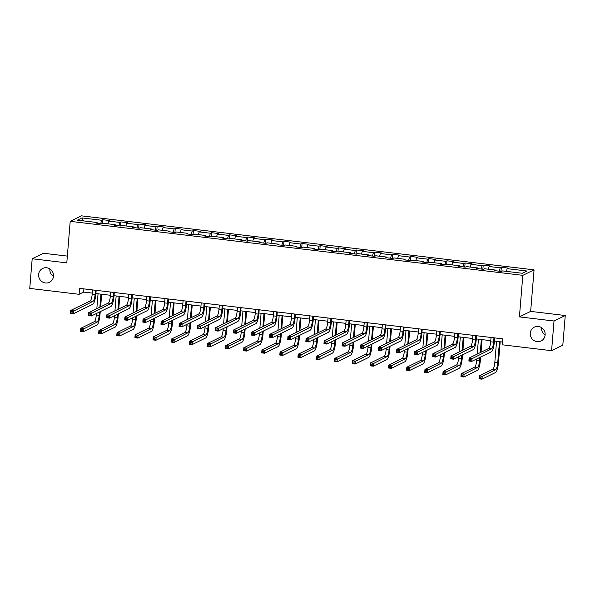 <?xml version="1.0" encoding="UTF-8"?>
<svg xmlns="http://www.w3.org/2000/svg" width="595" height="595" viewBox="0 0 595 595"><rect width="100%" height="100%" fill="white"/><g stroke="black" fill="none" stroke-linecap="round" stroke-linejoin="round"><path stroke-width="0.89" d="M53.491 276.333A7.705 7.4 63.9 0 1 49.876 268.933M53.498 276.266A7.705 7.4 63.9 0 1 41.903 281.584A7.705 7.4 63.9 0 1 42.676 268.457A7.705 7.4 63.9 0 1 53.498 276.266M545.124 335A7.705 7.4 63.9 0 1 541.51 327.6M545.132 334.933A7.705 7.4 63.9 0 1 533.544 340.251A7.705 7.4 63.9 0 1 534.317 327.124A7.705 7.4 63.9 0 1 545.132 334.933M67.347 256.103L43.42 253.247L32.19 258.743L29.75 288.411L79.098 294.302L83.657 292.078L92.277 293.104M534.065 269.847L81.441 215.836L70.21 221.333L522.827 275.344L534.065 269.847L530.651 311.393L519.413 316.882L554.019 321.01L565.25 315.521L530.651 311.393M565.25 315.521L562.811 345.189L551.58 350.686L554.019 321.01M97.223 223.214L97.089 222.523L95.981 223.066L102.95 223.899L104.058 223.356L115.199 224.687L114.091 225.23L121.06 226.055L122.168 225.52L133.317 226.844L132.209 227.387L139.178 228.22L140.286 227.677L151.428 229.008L150.319 229.551L157.288 230.384L158.396 229.841L169.545 231.172L168.437 231.715L175.406 232.541L176.514 231.998L187.663 233.329L186.555 233.872L193.516 234.705L194.625 234.162L205.773 235.494L204.665 236.037L211.634 236.87L212.742 236.327L223.891 237.658L222.783 238.193L229.744 239.026L230.853 238.483L242.001 239.815L240.893 240.358L247.862 241.191L248.97 240.648L260.119 241.979L259.011 242.522L265.972 243.355L267.081 242.812L278.229 244.143L277.121 244.679L284.09 245.512L285.198 244.969L296.347 246.3L295.239 246.843L302.2 247.676L303.309 247.133L314.458 248.465L313.349 249.008L320.318 249.833L321.426 249.298L332.575 250.621L331.467 251.164L338.429 251.997L339.537 251.454L350.686 252.786L349.577 253.329L356.546 254.162L357.654 253.619L368.803 254.95L367.695 255.493L374.657 256.319L375.765 255.776L386.914 257.107L385.805 257.65L392.774 258.483L393.883 257.94L405.031 259.271L403.923 259.814L410.885 260.647L411.993 260.104L423.142 261.436L422.034 261.971L429.002 262.804L430.111 262.261L441.259 263.592L440.151 264.135L447.113 264.968L448.221 264.425L459.37 265.757L458.262 266.3L465.231 267.133L466.339 266.59L477.488 267.921L476.379 268.457L483.341 269.29L484.449 268.747L495.598 270.078L494.49 270.621L501.459 271.454L502.567 270.911L522.306 273.269L526.925 271.008L507.178 268.657L508.286 268.114L501.325 267.281L500.983 271.394M97.089 222.523L77.35 220.165L81.961 217.911L101.7 220.269L102.809 219.726L102.474 223.839M501.325 267.281L500.216 267.824L489.068 266.493L490.176 265.95L483.207 265.117L482.099 265.66L470.95 264.329L472.058 263.786L465.097 262.96L463.988 263.496L452.84 262.172L453.948 261.629L446.979 260.796L445.871 261.339L434.722 260.008L435.83 259.465L428.869 258.632L427.76 259.175L416.612 257.843L417.72 257.3L410.751 256.475L409.643 257.018L398.494 255.686L399.602 255.143L392.64 254.31L391.532 254.853L380.384 253.522L381.492 252.979L374.523 252.146L373.415 252.689L362.266 251.358L363.374 250.822L356.412 249.989L355.304 250.532L344.155 249.201L345.264 248.658L338.295 247.825L337.187 248.368L326.038 247.037L327.146 246.494L320.184 245.668L319.076 246.204L307.927 244.88L309.036 244.337L302.067 243.504L300.958 244.047L289.81 242.715L290.918 242.172L283.956 241.339L282.848 241.882L271.699 240.551L272.808 240.008L265.839 239.183L264.73 239.718L253.582 238.394L254.69 237.851L247.728 237.018L246.62 237.561L235.471 236.23L236.579 235.687L229.611 234.854L228.502 235.397L217.354 234.066L218.462 233.523L211.5 232.697L210.392 233.24L199.243 231.909L200.351 231.366L193.382 230.533L192.274 231.076L181.125 229.744L182.234 229.201L175.265 228.368L174.156 228.911L163.015 227.58L164.123 227.045L157.154 226.212L156.046 226.755L144.897 225.423L146.006 224.88L139.037 224.047L137.928 224.59L126.787 223.259L127.895 222.716L120.926 221.89L119.818 222.426L108.669 221.102L109.778 220.559L102.809 219.726M551.58 350.686L502.225 344.795L502.715 338.86L79.589 288.367L79.098 294.302M115.341 225.379L115.199 224.687M108.669 221.102L107.859 223.809M119.818 222.426L118.807 225.788M133.451 227.535L133.317 226.844M126.787 223.259L125.969 225.974M137.928 224.59L136.924 227.952M151.569 229.7L151.428 229.008M144.897 225.423L144.087 228.13M156.046 226.755L155.035 230.116M169.679 231.864L169.545 231.172M163.015 227.58L162.197 230.295M174.156 228.911L173.152 232.273M187.797 234.021L187.663 233.329M181.125 229.744L180.315 232.452M192.274 231.076L191.263 234.437M205.907 236.185L205.773 235.494M199.243 231.909L198.425 234.616M210.392 233.24L209.38 236.594M224.025 238.342L223.891 237.658M217.354 234.066L216.543 236.78M228.502 235.397L227.491 238.759M242.135 240.506L242.001 239.815M235.471 236.23L234.653 238.937M246.62 237.561L245.609 240.923M260.253 242.671L260.119 241.979M253.582 238.394L252.771 241.101M264.73 239.718L263.719 243.08M278.363 244.828L278.229 244.143M271.699 240.551L270.881 243.266M282.848 241.882L281.837 245.244M296.481 246.992L296.347 246.3M289.81 242.715L288.999 245.423M300.958 244.047L299.947 247.408M314.599 249.156L314.458 248.465M307.927 244.88L307.109 247.587M319.076 246.204L318.065 249.565M332.709 251.313L332.575 250.621M326.038 247.037L325.227 249.751M337.187 248.368L336.175 251.73M350.827 253.477L350.686 252.786M344.155 249.201L343.337 251.908M355.304 250.532L354.293 253.894M368.937 255.642L368.803 254.95M362.266 251.358L361.455 254.072M373.415 252.689L372.403 256.051M387.055 257.799L386.914 257.107M380.384 253.522L379.565 256.229M391.532 254.853L390.521 258.215M405.165 259.963L405.031 259.271M398.494 255.686L397.683 258.394M409.643 257.018L408.631 260.372M423.283 262.12L423.142 261.436M416.612 257.843L415.793 260.558M427.76 259.175L426.749 262.536M441.393 264.284L441.259 263.592M434.722 260.008L433.911 262.715M445.871 261.339L444.859 264.701M459.511 266.448L459.37 265.757M452.84 262.172L452.022 264.879M463.988 263.496L462.977 266.858M477.621 268.605L477.488 267.921M470.95 264.329L470.139 267.043M482.099 265.66L481.087 269.022M495.739 270.77L495.598 270.078M489.068 266.493L488.257 269.2M500.216 267.824L499.205 271.186M507.178 268.657L506.367 271.365M32.19 258.743L66.789 262.871L70.21 221.333M519.413 316.882L522.827 275.344M95.899 293.536L110.387 295.269M114.009 295.7L128.505 297.426M132.127 297.864L146.615 299.59M150.238 300.021L164.733 301.754M168.355 302.186L182.844 303.911M186.466 304.342L200.961 306.075M204.583 306.507L219.072 308.24M222.701 308.671L237.189 310.397M240.811 310.828L255.3 312.561M258.929 312.992L273.417 314.725M277.039 315.157L291.528 316.882M295.157 317.313L309.645 319.046M313.267 319.478L327.756 321.203M331.385 321.642L345.874 323.368M349.496 323.799L363.984 325.532M367.613 325.963L382.102 327.689M385.724 328.12L400.212 329.853M403.841 330.284L418.33 332.017M421.952 332.449L436.44 334.174M440.069 334.606L454.558 336.339M458.18 336.77L472.668 338.495M476.298 338.934L490.786 340.66M494.408 341.091L502.455 342.051M81.961 217.911L83.508 220.901M101.7 220.269L100.696 223.631M83.917 288.887L83.657 292.078M483.207 265.117L482.872 269.238M465.097 262.96L464.755 267.073M446.979 260.796L446.644 264.909M428.869 258.632L428.526 262.752M410.751 256.475L410.416 260.588M392.64 254.31L392.298 258.423M374.523 252.146L374.188 256.267M356.412 249.989L356.07 254.102M338.295 247.825L337.96 251.938M320.184 245.668L319.842 249.781M302.067 243.504L301.732 247.617M283.956 241.339L283.614 245.46M265.839 239.183L265.504 243.296M247.728 237.018L247.386 241.131M229.611 234.854L229.276 238.974M211.5 232.697L211.158 236.81M193.382 230.533L193.048 234.646M175.265 228.368L174.93 232.489M157.154 226.212L156.812 230.325M139.037 224.047L138.702 228.16M120.926 221.89L120.584 226.003M491.046 337.469L490.689 341.805A6.024 1.435 -83.2 0 1 488.688 348.484L469.12 358.049L472.021 358.398L471.776 361.366L491.344 351.794A9.029 2.157 96.8 0 0 494.356 341.783L494.676 337.901M493.954 337.819L493.597 342.155A6.024 1.435 -83.2 0 1 491.589 348.826L470.682 359.373L469.522 359.239L469.425 360.421L470.586 360.563L470.682 359.373M470.586 360.563L471.776 361.366L468.875 361.016L469.12 358.049L469.522 359.239M468.875 361.016L469.425 360.421M496.557 341.351L494.809 362.571A6.024 1.435 -83.2 0 1 492.809 369.25L479.31 375.847L482.21 376.196L481.972 379.164L495.464 372.567A9.029 2.157 96.8 0 0 498.476 362.548L500.179 341.783M499.458 341.694L497.718 362.92A6.024 1.435 -83.2 0 1 495.709 369.599L480.872 377.178L479.711 377.037L479.615 378.227L480.775 378.361L480.872 377.178M480.775 378.361L481.972 379.164L479.064 378.814L479.31 375.847L479.711 377.037M479.064 378.814L479.615 378.227M472.936 335.305L472.579 339.641A6.024 1.435 -83.2 0 1 470.571 346.32L451.003 355.892L453.903 356.234L453.665 359.202L473.233 349.637A9.029 2.157 96.8 0 0 476.238 339.619L476.558 335.744M475.836 335.654L475.479 339.99A6.024 1.435 -83.2 0 1 473.471 346.669L452.564 357.216L451.404 357.074L451.308 358.264L452.468 358.398L452.564 357.216M452.468 358.398L453.665 359.202L450.757 358.859L451.003 355.892L451.404 357.074M450.757 358.859L451.308 358.264M454.818 333.148L454.461 337.484A6.024 1.435 -83.2 0 1 452.46 344.155L432.892 353.728L435.793 354.077L435.547 357.037L455.115 347.473A9.029 2.157 96.8 0 0 458.128 337.454L458.44 333.579M457.719 333.49L457.369 337.826A6.024 1.435 -83.2 0 1 455.361 344.505L434.454 355.051L433.294 354.918L433.197 356.1L434.357 356.241L434.454 355.051M434.357 356.241L435.547 357.037L432.647 356.695L432.892 353.728L433.294 354.918M432.647 356.695L433.197 356.1M476.826 358.897L476.699 360.414A6.024 1.435 -83.2 0 1 474.691 367.093L461.199 373.69L464.1 374.032L463.855 376.999L477.354 370.402A9.029 2.157 96.8 0 0 480.358 360.392L480.634 357.03M481.028 352.225L482.069 339.619M481.348 339.537L480.269 352.597M479.875 357.402L479.6 360.756A6.024 1.435 -83.2 0 1 477.592 367.435L462.761 375.014L461.601 374.872L461.504 376.062L462.665 376.204L462.761 375.014M478.44 339.187L477.22 354.092M462.665 376.204L463.855 376.999L460.954 376.657L461.199 373.69L461.601 374.872M460.954 376.657L461.504 376.062M458.708 356.732L458.581 358.25A6.024 1.435 -83.2 0 1 456.581 364.928L443.082 371.525L445.982 371.875L445.744 374.843L459.236 368.238A9.029 2.157 96.8 0 0 462.248 358.227L462.523 354.873M462.917 350.061L463.951 337.462M463.23 337.372L462.159 350.433M461.765 355.245L461.489 358.599A6.024 1.435 -83.2 0 1 459.481 365.278L444.644 372.849L443.483 372.715L443.387 373.898L444.547 374.039L444.644 372.849M460.329 337.023L459.102 351.928M444.547 374.039L445.744 374.843L442.836 374.493L443.082 371.525L443.483 372.715M442.836 374.493L443.387 373.898M436.708 330.984L436.351 335.32A6.024 1.435 -83.2 0 1 434.343 341.999L414.774 351.563L417.675 351.913L417.437 354.88L437.005 345.308A9.029 2.157 96.8 0 0 440.01 335.297L440.33 331.415M439.608 331.333L439.251 335.669A6.024 1.435 -83.2 0 1 437.243 342.341L416.336 352.895L415.176 352.753L415.079 353.936L416.24 354.077L416.336 352.895M416.24 354.077L417.437 354.88L414.529 354.531L414.774 351.563L415.176 352.753M414.529 354.531L415.079 353.936M418.59 328.827L418.233 333.155A6.024 1.435 -83.2 0 1 416.232 339.834L396.664 349.406L399.565 349.748L399.319 352.716L418.887 343.151A9.029 2.157 96.8 0 0 421.9 333.133L422.212 329.258M421.491 329.169L421.141 333.505A6.024 1.435 -83.2 0 1 419.133 340.184L398.226 350.73L397.066 350.589L396.969 351.779L398.129 351.913L398.226 350.73M398.129 351.913L399.319 352.716L396.419 352.374L396.664 349.406L397.066 350.589M396.419 352.374L396.969 351.779M400.48 326.662L400.123 330.999A6.024 1.435 -83.2 0 1 398.114 337.677L378.546 347.242L381.447 347.592L381.202 350.559L400.77 340.987A9.029 2.157 96.8 0 0 403.782 330.976L404.102 327.094M403.38 327.005L403.023 331.341A6.024 1.435 -83.2 0 1 401.015 338.02L380.108 348.566L378.948 348.432L378.851 349.615L380.012 349.756L380.108 348.566M380.012 349.756L381.202 350.559L378.301 350.21L378.546 347.242L378.948 348.432M378.301 350.21L378.851 349.615M440.597 354.575L440.471 356.093A6.024 1.435 -83.2 0 1 438.463 362.764L424.971 369.369L427.872 369.711L427.627 372.678L441.126 366.081A9.029 2.157 96.8 0 0 444.13 356.063L444.406 352.709M444.8 347.904L445.841 335.297M445.12 335.208L444.041 348.276M443.647 353.08L443.372 356.435A6.024 1.435 -83.2 0 1 441.364 363.114L426.533 370.692L425.373 370.551L425.276 371.741L426.437 371.875L426.533 370.692M442.211 334.866L440.992 349.763M426.437 371.875L427.627 372.678L424.726 372.336L424.971 369.369L425.373 370.551M424.726 372.336L425.276 371.741M422.48 352.411L422.353 353.928A6.024 1.435 -83.2 0 1 420.353 360.607L406.854 367.204L409.754 367.554L409.509 370.514L423.008 363.917A9.029 2.157 96.8 0 0 426.02 353.906L426.295 350.544M426.689 345.74L427.723 333.133M427.002 333.051L425.931 346.112M425.537 350.916L425.261 354.278A6.024 1.435 -83.2 0 1 423.253 360.949L408.415 368.528L407.255 368.394L407.159 369.577L408.319 369.718L408.415 368.528M424.101 332.702L422.874 347.606M408.319 369.718L409.509 370.514L406.608 370.172L406.854 367.204L407.255 368.394M406.608 370.172L407.159 369.577M404.369 350.247L404.243 351.764A6.024 1.435 -83.2 0 1 402.235 358.443L388.736 365.04L391.644 365.389L391.398 368.357L404.897 361.76A9.029 2.157 96.8 0 0 407.902 351.742L408.177 348.387M408.572 343.575L409.613 330.976M408.891 330.887L407.813 343.947M407.419 348.759L407.144 352.114A6.024 1.435 -83.2 0 1 405.136 358.792L390.305 366.371L389.145 366.23L389.048 367.413L390.208 367.554L390.305 366.371M405.983 330.545L404.764 345.442M390.208 367.554L391.398 368.357L388.498 368.007L388.736 365.04L389.145 366.23M388.498 368.007L389.048 367.413M382.362 324.498L382.005 328.834A6.024 1.435 -83.2 0 1 379.997 335.513L360.429 345.078L363.337 345.427L363.091 348.395L382.659 338.823A9.029 2.157 96.8 0 0 385.672 328.812L385.984 324.93M385.262 324.848L384.906 329.184A6.024 1.435 -83.2 0 1 382.905 335.855L361.998 346.409L360.838 346.268L360.741 347.458L361.901 347.592L361.998 346.409M361.901 347.592L363.091 348.395L360.191 348.045L360.429 345.078L360.838 346.268M360.191 348.045L360.741 347.458M386.252 348.09L386.125 349.607A6.024 1.435 -83.2 0 1 384.125 356.279L370.625 362.883L373.526 363.225L373.281 366.193L386.78 359.596A9.029 2.157 96.8 0 0 389.792 349.577L390.067 346.223M390.461 341.418L391.495 328.812M390.774 328.723L389.703 341.79M389.309 346.595L389.033 349.949A6.024 1.435 -83.2 0 1 387.025 356.628L372.187 364.207L371.027 364.066L370.93 365.256L372.091 365.389L372.187 364.207M387.873 328.38L386.646 343.278M372.091 365.389L373.281 366.193L370.38 365.851L370.625 362.883L371.027 364.066M370.38 365.851L370.93 365.256M364.252 322.341L363.895 326.677A6.024 1.435 -83.2 0 1 361.886 333.349L342.318 342.921L345.219 343.263L344.974 346.231L364.542 336.666A9.029 2.157 96.8 0 0 367.554 326.648L367.874 322.773M367.152 322.683L366.795 327.019A6.024 1.435 -83.2 0 1 364.787 333.698L343.88 344.245L342.72 344.103L342.623 345.293L343.784 345.435L343.88 344.245M343.784 345.435L344.974 346.231L342.073 345.888L342.318 342.921L342.72 344.103M342.073 345.888L342.623 345.293M368.134 345.926L368.015 347.443A6.024 1.435 -83.2 0 1 366.007 354.122L352.508 360.719L355.416 361.068L355.17 364.036L368.669 357.431A9.029 2.157 96.8 0 0 371.674 347.421L371.949 344.059M372.344 339.254L373.385 326.648M372.663 326.566L371.585 339.626M371.191 344.431L370.916 347.792A6.024 1.435 -83.2 0 1 368.907 354.464L354.077 362.043L352.917 361.909L352.82 363.091L353.98 363.233L354.077 362.043M369.755 326.216L368.536 341.121M353.98 363.233L355.17 364.036L352.27 363.686L352.508 360.719L352.917 361.909M352.27 363.686L352.82 363.091M346.134 320.177L345.777 324.513A6.024 1.435 -83.2 0 1 343.769 331.192L324.201 340.757L327.109 341.106L326.863 344.074L346.431 334.502A9.029 2.157 96.8 0 0 349.443 324.491L349.756 320.608M349.034 320.526L348.677 324.855A6.024 1.435 -83.2 0 1 346.677 331.534L325.77 342.08L324.61 341.947L324.513 343.129L325.673 343.27L325.77 342.08M325.673 343.27L326.863 344.074L323.963 343.724L324.201 340.757L324.61 341.947M323.963 343.724L324.513 343.129M350.024 343.769L349.897 345.279A6.024 1.435 -83.2 0 1 347.889 351.957L334.397 358.554L337.298 358.904L337.053 361.872L350.552 355.274A9.029 2.157 96.8 0 0 353.564 345.256L353.839 341.902M354.233 337.097L355.267 324.491M354.546 324.401L353.475 337.462M353.08 342.274L352.805 345.628A6.024 1.435 -83.2 0 1 350.797 352.307L335.959 359.886L334.799 359.744L334.702 360.934L335.863 361.068L335.959 359.886M351.645 324.059L350.418 338.957M335.863 361.068L337.053 361.872L334.152 361.522L334.397 358.554L334.799 359.744M334.152 361.522L334.702 360.934M328.024 318.013L327.666 322.349A6.024 1.435 -83.2 0 1 325.658 329.028L306.09 338.592L308.991 338.942L308.745 341.909L328.314 332.345A9.029 2.157 96.8 0 0 331.326 322.326L331.646 318.444M330.924 318.362L330.567 322.698A6.024 1.435 -83.2 0 1 328.559 329.377L307.652 339.924L306.492 339.782L306.395 340.972L307.555 341.106L307.652 339.924M307.555 341.106L308.745 341.909L305.845 341.56L306.09 338.592L306.492 339.782M305.845 341.56L306.395 340.972M331.906 341.604L331.787 343.122A6.024 1.435 -83.2 0 1 329.779 349.793L316.28 356.398L319.188 356.74L318.942 359.707L332.434 353.11A9.029 2.157 96.8 0 0 335.446 343.092L335.721 339.738M336.115 334.933L337.157 322.326M336.435 322.245L335.357 335.305M334.963 340.109L334.688 343.464A6.024 1.435 -83.2 0 1 332.679 350.143L317.849 357.721L316.689 357.58L316.585 358.77L317.752 358.911L317.849 357.721M333.527 321.895L332.308 336.8M317.752 358.911L318.942 359.707L316.042 359.365L316.28 356.398L316.689 357.58M316.042 359.365L316.585 358.77M309.906 315.856L309.549 320.192A6.024 1.435 -83.2 0 1 307.541 326.863L287.973 336.435L290.881 336.777L290.635 339.745L310.203 330.18A9.029 2.157 96.8 0 0 313.208 320.162L313.528 316.287M312.806 316.198L312.449 320.534A6.024 1.435 -83.2 0 1 310.449 327.213L289.542 337.759L288.382 337.618L288.278 338.808L289.445 338.949L289.542 337.759M289.445 338.949L290.635 339.745L287.735 339.403L287.973 336.435L288.382 337.618M287.735 339.403L288.278 338.808M313.796 339.44L313.669 340.957A6.024 1.435 -83.2 0 1 311.661 347.636L298.169 354.233L301.07 354.583L300.825 357.55L314.324 350.946A9.029 2.157 96.8 0 0 317.336 340.935L317.611 337.581M318.005 332.769L319.039 320.17M318.318 320.08L317.247 333.141M316.852 337.945L316.57 341.307A6.024 1.435 -83.2 0 1 314.569 347.978L299.731 355.557L298.571 355.423L298.474 356.606L299.635 356.747L299.731 355.557M315.417 319.731L314.19 334.635M299.635 356.747L300.825 357.55L297.924 357.201L298.169 354.233L298.571 355.423M297.924 357.201L298.474 356.606M291.795 313.691L291.438 318.028A6.024 1.435 -83.2 0 1 289.43 324.706L269.862 334.271L272.763 334.621L272.517 337.588L292.086 328.016A9.029 2.157 96.8 0 0 295.098 318.005L295.418 314.123M294.696 314.041L294.339 318.377A6.024 1.435 -83.2 0 1 292.331 325.049L271.424 335.595L270.264 335.461L270.167 336.644L271.327 336.785L271.424 335.595M271.327 336.785L272.517 337.588L269.617 337.239L269.862 334.271L270.264 335.461M269.617 337.239L270.167 336.644M295.678 337.283L295.559 338.793A6.024 1.435 -83.2 0 1 293.551 345.472L280.052 352.069L282.96 352.418L282.714 355.386L296.206 348.789A9.029 2.157 96.8 0 0 299.218 338.771L299.493 335.416M299.887 330.612L300.929 318.005M300.207 317.916L299.129 330.984M298.735 335.788L298.459 339.143A6.024 1.435 -83.2 0 1 296.451 345.821L281.621 353.4L280.461 353.259L280.357 354.449L281.524 354.583L281.621 353.4M297.299 317.574L296.079 332.471M281.524 354.583L282.714 355.386L279.814 355.037L280.052 352.069L280.461 353.259M279.814 355.037L280.357 354.449M273.678 311.527L273.321 315.863A6.024 1.435 -83.2 0 1 271.313 322.542L251.745 332.114L254.653 332.456L254.407 335.424L273.975 325.859A9.029 2.157 96.8 0 0 276.98 315.841L277.3 311.966M276.578 311.877L276.221 316.213A6.024 1.435 -83.2 0 1 274.221 322.892L253.314 333.438L252.154 333.297L252.049 334.487L253.217 334.621L253.314 333.438M253.217 334.621L254.407 335.424L251.507 335.082L251.745 332.114L252.154 333.297M251.507 335.082L252.049 334.487M277.567 335.119L277.441 336.636A6.024 1.435 -83.2 0 1 275.433 343.315L261.941 349.912L264.842 350.254L264.596 353.222L278.096 346.625A9.029 2.157 96.8 0 0 281.1 336.614L281.383 333.252M281.777 328.447L282.811 315.841M282.089 315.759L281.019 328.819M280.624 333.624L280.342 336.978A6.024 1.435 -83.2 0 1 278.341 343.657L263.503 351.236L262.343 351.095L262.246 352.285L263.407 352.426L263.503 351.236M279.189 315.409L277.962 330.314M263.407 352.426L264.596 353.222L261.696 352.88L261.941 349.912L262.343 351.095M261.696 352.88L262.246 352.285M255.567 309.37L255.21 313.706A6.024 1.435 -83.2 0 1 253.202 320.378L233.634 329.95L236.535 330.299L236.289 333.26L255.857 323.695A9.029 2.157 96.8 0 0 258.87 313.677L259.189 309.802M258.468 309.712L258.111 314.048A6.024 1.435 -83.2 0 1 256.103 320.727L235.196 331.274L234.036 331.14L233.939 332.322L235.099 332.464L235.196 331.274M235.099 332.464L236.289 333.26L233.389 332.917L233.634 329.95L234.036 331.14M233.389 332.917L233.939 332.322M259.45 332.955L259.331 334.472A6.024 1.435 -83.2 0 1 257.323 341.151L243.824 347.748L246.732 348.097L246.486 351.065L259.978 344.46A9.029 2.157 96.8 0 0 262.99 334.45L263.265 331.095M263.659 326.283L264.701 313.684M263.979 313.595L262.901 326.655M262.507 331.467L262.231 334.821A6.024 1.435 -83.2 0 1 260.223 341.5L245.393 349.072L244.233 348.938L244.129 350.12L245.296 350.262L245.393 349.072M261.071 313.245L259.851 328.15M245.296 350.262L246.486 351.065L243.586 350.715L243.824 347.748L244.233 348.938M243.586 350.715L244.129 350.12M237.45 307.206L237.093 311.542A6.024 1.435 -83.2 0 1 235.084 318.221L215.516 327.786L218.425 328.135L218.179 331.103L237.747 321.531A9.029 2.157 96.8 0 0 240.752 311.52L241.072 307.637M240.35 307.555L239.993 311.892A6.024 1.435 -83.2 0 1 237.993 318.563L217.086 329.117L215.925 328.976L215.821 330.158L216.989 330.299L217.086 329.117M216.989 330.299L218.179 331.103L215.278 330.753L215.516 327.786L215.925 328.976M215.278 330.753L215.821 330.158M241.339 330.798L241.213 332.315A6.024 1.435 -83.2 0 1 239.205 338.986L225.713 345.591L228.614 345.933L228.368 348.901L241.868 342.304A9.029 2.157 96.8 0 0 244.872 332.285L245.155 328.931M245.549 324.126L246.583 311.52M245.861 311.43L244.79 324.498M244.396 329.303L244.114 332.657A6.024 1.435 -83.2 0 1 242.113 339.336L227.275 346.915L226.115 346.773L226.018 347.963L227.178 348.097L227.275 346.915M242.961 311.088L241.734 325.986M227.178 348.097L228.368 348.901L225.468 348.558L225.713 345.591L226.115 346.773M225.468 348.558L226.018 347.963M219.332 305.049L218.982 309.378A6.024 1.435 -83.2 0 1 216.974 316.057L197.406 325.629L200.307 325.971L200.061 328.938L219.629 319.374A9.029 2.157 96.8 0 0 222.642 309.355L222.961 305.48M222.24 305.391L221.883 309.727A6.024 1.435 -83.2 0 1 219.875 316.406L198.968 326.953L197.808 326.811L197.711 328.001L198.871 328.135L198.968 326.953M198.871 328.135L200.061 328.938L197.161 328.596L197.406 325.629L197.808 326.811M197.161 328.596L197.711 328.001M223.222 328.633L223.103 330.151A6.024 1.435 -83.2 0 1 221.095 336.829L207.596 343.427L210.504 343.776L210.258 346.736L223.75 340.139A9.029 2.157 96.8 0 0 226.762 330.128L227.037 326.767M227.431 321.962L228.473 309.355M227.751 309.274L226.673 322.334M226.279 327.138L226.003 330.5A6.024 1.435 -83.2 0 1 223.995 337.172L209.165 344.75L208.005 344.617L207.9 345.799L209.068 345.94L209.165 344.75M224.843 308.924L223.616 323.829M209.068 345.94L210.258 346.736L207.358 346.394L207.596 343.427L208.005 344.617M207.358 346.394L207.9 345.799M201.222 302.885L200.865 307.221A6.024 1.435 -83.2 0 1 198.856 313.9L179.288 323.464L182.196 323.814L181.951 326.781L201.519 317.209A9.029 2.157 96.8 0 0 204.524 307.199L204.844 303.316M204.122 303.227L203.765 307.563A6.024 1.435 -83.2 0 1 201.764 314.242L180.858 324.788L179.697 324.654L179.593 325.837L180.761 325.978L180.858 324.788M180.761 325.978L181.951 326.781L179.05 326.432L179.288 323.464L179.697 324.654M179.05 326.432L179.593 325.837M205.111 326.469L204.985 327.986A6.024 1.435 -83.2 0 1 202.977 334.665L189.485 341.262L192.386 341.612L192.14 344.579L205.639 337.982A9.029 2.157 96.8 0 0 208.644 327.964L208.927 324.61M209.321 319.798L210.355 307.199M209.633 307.109L208.562 320.17M208.161 324.982L207.886 328.336A6.024 1.435 -83.2 0 1 205.885 335.015L191.047 342.594L189.887 342.452L189.79 343.635L190.95 343.776L191.047 342.594M206.733 306.767L205.506 321.664M190.95 343.776L192.14 344.579L189.24 344.23L189.485 341.262L189.887 342.452M189.24 344.23L189.79 343.635M183.104 300.72L182.754 305.057A6.024 1.435 -83.2 0 1 180.746 311.735L161.178 321.3L164.079 321.65L163.833 324.617L183.401 315.045A9.029 2.157 96.8 0 0 186.413 305.034L186.733 301.152M186.012 301.07L185.655 305.406A6.024 1.435 -83.2 0 1 183.647 312.085L162.74 322.631L161.58 322.49L161.483 323.68L162.643 323.814L162.74 322.631M162.643 323.814L163.833 324.617L160.933 324.268L161.178 321.3L161.58 322.49M160.933 324.268L161.483 323.68M186.994 324.312L186.875 325.829A6.024 1.435 -83.2 0 1 184.867 332.501L171.367 339.105L174.275 339.447L174.03 342.415L187.522 335.818A9.029 2.157 96.8 0 0 190.534 325.8L190.809 322.445M191.203 317.641L192.237 305.034M191.516 304.952L190.445 318.013M190.05 322.817L189.775 326.172A6.024 1.435 -83.2 0 1 187.767 332.85L172.937 340.429L171.769 340.288L171.672 341.478L172.833 341.612L172.937 340.429M188.615 304.603L187.388 319.5M172.833 341.612L174.03 342.415L171.122 342.073L171.367 339.105L171.769 340.288M171.122 342.073L171.672 341.478M164.994 298.564L164.637 302.9A6.024 1.435 -83.2 0 1 162.628 309.571L143.06 319.143L145.968 319.485L145.723 322.453L165.291 312.888A9.029 2.157 96.8 0 0 168.296 302.87L168.616 298.995M167.894 298.906L167.537 303.242A6.024 1.435 -83.2 0 1 165.536 309.921L144.63 320.467L143.462 320.326L143.365 321.516L144.525 321.657L144.63 320.467M144.525 321.657L145.723 322.453L142.815 322.111L143.06 319.143L143.462 320.326M142.815 322.111L143.365 321.516M168.883 322.148L168.757 323.665A6.024 1.435 -83.2 0 1 166.749 330.344L153.257 336.941L156.158 337.291L155.912 340.258L169.411 333.654A9.029 2.157 96.8 0 0 172.416 323.643L172.699 320.281M173.093 315.476L174.127 302.87M173.405 302.788L172.334 315.848M171.933 320.653L171.658 324.015A6.024 1.435 -83.2 0 1 169.657 330.686L154.819 338.265L153.659 338.131L153.562 339.314L154.722 339.455L154.819 338.265M170.505 302.438L169.278 317.343M154.722 339.455L155.912 340.258L153.012 339.909L153.257 336.941L153.659 338.131M153.012 339.909L153.562 339.314M146.876 296.399L146.519 300.735A6.024 1.435 -83.2 0 1 144.518 307.414L124.95 316.979L127.851 317.328L127.605 320.296L147.173 310.724A9.029 2.157 96.8 0 0 150.185 300.713L150.505 296.831M149.784 296.749L149.427 301.085A6.024 1.435 -83.2 0 1 147.419 307.756L126.512 318.303L125.352 318.169L125.255 319.351L126.415 319.493L126.512 318.303M126.415 319.493L127.605 320.296L124.705 319.946L124.95 316.979L125.352 318.169M124.705 319.946L125.255 319.351M150.766 319.991L150.647 321.501A6.024 1.435 -83.2 0 1 148.638 328.18L135.139 334.777L138.047 335.126L137.802 338.094L151.294 331.497A9.029 2.157 96.8 0 0 154.306 321.478L154.581 318.124M154.975 313.32L156.009 300.713M155.288 300.624L154.217 313.684M153.822 318.496L153.547 321.85A6.024 1.435 -83.2 0 1 151.539 328.529L136.709 336.108L135.541 335.967L135.444 337.157L136.605 337.291L136.709 336.108M152.387 300.282L151.16 315.179M136.605 337.291L137.802 338.094L134.894 337.744L135.139 334.777L135.541 335.967M134.894 337.744L135.444 337.157M128.765 294.235L128.408 298.571A6.024 1.435 -83.2 0 1 126.4 305.25L106.832 314.815L109.74 315.164L109.495 318.132L129.063 308.567A9.029 2.157 96.8 0 0 132.068 298.549L132.388 294.674M131.666 294.584L131.309 298.921A6.024 1.435 -83.2 0 1 129.308 305.599L108.402 316.146L107.234 316.005L107.137 317.195L108.297 317.328L108.402 316.146M108.297 317.328L109.495 318.132L106.587 317.782L106.832 314.815L107.234 316.005M106.587 317.782L107.137 317.195M132.655 317.827L132.529 319.344A6.024 1.435 -83.2 0 1 130.521 326.023L117.029 332.62L119.93 332.962L119.684 335.93L133.183 329.333A9.029 2.157 96.8 0 0 136.188 319.314L136.463 315.96M136.865 311.155L137.899 298.549M137.177 298.467L136.106 311.527M135.705 316.332L135.429 319.686A6.024 1.435 -83.2 0 1 133.429 326.365L118.591 333.944L117.431 333.802L117.334 334.992L118.494 335.134L118.591 333.944M134.277 298.117L133.049 313.022M118.494 335.134L119.684 335.93L116.784 335.587L117.029 332.62L117.431 333.802M116.784 335.587L117.334 334.992M110.648 292.078L110.291 296.414A6.024 1.435 -83.2 0 1 108.29 303.086L88.722 312.658L91.623 313L91.377 315.967L110.945 306.403A9.029 2.157 96.8 0 0 113.957 296.384L114.277 292.509M113.556 292.42L113.199 296.756A6.024 1.435 -83.2 0 1 111.191 303.435L90.284 313.982L89.124 313.84L89.027 315.03L90.187 315.171L90.284 313.982M90.187 315.171L91.377 315.967L88.477 315.625L88.722 312.658L89.124 313.84M88.477 315.625L89.027 315.03M114.538 315.662L114.411 317.18A6.024 1.435 -83.2 0 1 112.41 323.858L98.911 330.456L101.819 330.805L101.574 333.773L115.066 327.168A9.029 2.157 96.8 0 0 118.078 317.157L118.353 313.803M118.747 308.991L119.781 296.392M119.06 296.303L117.988 309.363M117.594 314.167L117.319 317.529A6.024 1.435 -83.2 0 1 115.311 324.201L100.481 331.779L99.313 331.646L99.216 332.828L100.377 332.969L100.481 331.779M116.159 295.953L114.932 310.858M100.377 332.969L101.574 333.773L98.666 333.423L98.911 330.456L99.313 331.646M98.666 333.423L99.216 332.828M92.537 289.914L92.18 294.25A6.024 1.435 -83.2 0 1 90.172 300.929L70.604 310.493L73.512 310.843L73.267 313.81L92.835 304.238A9.029 2.157 96.8 0 0 95.84 294.228L96.159 290.345M95.438 290.263L95.081 294.599A6.024 1.435 -83.2 0 1 93.08 301.271L72.174 311.817L71.006 311.683L70.909 312.866L72.069 313.007L72.174 311.817M72.069 313.007L73.267 313.81L70.359 313.461L70.604 310.493L71.006 311.683M70.359 313.461L70.909 312.866M96.427 313.505L96.301 315.023A6.024 1.435 -83.2 0 1 94.293 321.694L80.801 328.291L83.702 328.641L83.456 331.608L96.955 325.011A9.029 2.157 96.8 0 0 99.96 314.993L100.235 311.639M100.637 306.834L101.671 294.228M100.949 294.138L99.878 307.206M99.477 312.011L99.201 315.365A6.024 1.435 -83.2 0 1 97.201 322.044L82.363 329.623L81.203 329.481L81.106 330.671L82.266 330.805L82.363 329.623M98.049 293.796L96.821 308.693M82.266 330.805L83.456 331.608L80.556 331.259L80.801 328.291L81.203 329.481M80.556 331.259L81.106 330.671M493.597 342.155L490.689 341.805M491.589 348.826L488.688 348.484M497.718 362.92L494.809 362.571M495.709 369.599L492.809 369.25M475.479 339.99L472.579 339.641M473.471 346.669L470.571 346.32M457.369 337.826L454.461 337.484M455.361 344.505L452.46 344.155M479.6 360.756L476.699 360.414M477.592 367.435L474.691 367.093M461.489 358.599L458.581 358.25M459.481 365.278L456.581 364.928M439.251 335.669L436.351 335.32M437.243 342.341L434.343 341.999M421.141 333.505L418.233 333.155M419.133 340.184L416.232 339.834M403.023 331.341L400.123 330.999M401.015 338.02L398.114 337.677M443.372 356.435L440.471 356.093M441.364 363.114L438.463 362.764M425.261 354.278L422.353 353.928M423.253 360.949L420.353 360.607M407.144 352.114L404.243 351.764M405.136 358.792L402.235 358.443M384.906 329.184L382.005 328.834M382.905 335.855L379.997 335.513M389.033 349.949L386.125 349.607M387.025 356.628L384.125 356.279M366.795 327.019L363.895 326.677M364.787 333.698L361.886 333.349M370.916 347.792L368.015 347.443M368.907 354.464L366.007 354.122M348.677 324.855L345.777 324.513M346.677 331.534L343.769 331.192M352.805 345.628L349.897 345.279M350.797 352.307L347.889 351.957M330.567 322.698L327.666 322.349M328.559 329.377L325.658 329.028M334.688 343.464L331.787 343.122M332.679 350.143L329.779 349.793M312.449 320.534L309.549 320.192M310.449 327.213L307.541 326.863M316.57 341.307L313.669 340.957M314.569 347.978L311.661 347.636M294.339 318.377L291.438 318.028M292.331 325.049L289.43 324.706M298.459 339.143L295.559 338.793M296.451 345.821L293.551 345.472M276.221 316.213L273.321 315.863M274.221 322.892L271.313 322.542M280.342 336.978L277.441 336.636M278.341 343.657L275.433 343.315M258.111 314.048L255.21 313.706M256.103 320.727L253.202 320.378M262.231 334.821L259.331 334.472M260.223 341.5L257.323 341.151M239.993 311.892L237.093 311.542M237.993 318.563L235.084 318.221M244.114 332.657L241.213 332.315M242.113 339.336L239.205 338.986M221.883 309.727L218.982 309.378M219.875 316.406L216.974 316.057M226.003 330.5L223.103 330.151M223.995 337.172L221.095 336.829M203.765 307.563L200.865 307.221M201.764 314.242L198.856 313.9M207.886 328.336L204.985 327.986M205.885 335.015L202.977 334.665M185.655 305.406L182.754 305.057M183.647 312.085L180.746 311.735M189.775 326.172L186.875 325.829M187.767 332.85L184.867 332.501M167.537 303.242L164.637 302.9M165.536 309.921L162.628 309.571M171.658 324.015L168.757 323.665M169.657 330.686L166.749 330.344M149.427 301.085L146.519 300.735M147.419 307.756L144.518 307.414M153.547 321.85L150.647 321.501M151.539 328.529L148.638 328.18M131.309 298.921L128.408 298.571M129.308 305.599L126.4 305.25M135.429 319.686L132.529 319.344M133.429 326.365L130.521 326.023M113.199 296.756L110.291 296.414M111.191 303.435L108.29 303.086M117.319 317.529L114.411 317.18M115.311 324.201L112.41 323.858M95.081 294.599L92.18 294.25M93.08 301.271L90.172 300.929M99.201 315.365L96.301 315.023M97.201 322.044L94.293 321.694"/></g></svg>
